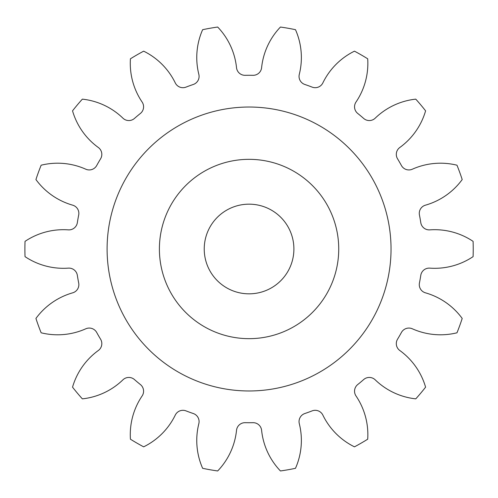<?xml version="1.0" encoding="UTF-8"?>
<svg xmlns="http://www.w3.org/2000/svg" width="498" height="498" viewBox="0 0 498 498"><rect width="100%" height="100%" fill="white"/><g stroke="black" fill="none" stroke-linecap="round" stroke-linejoin="round"><path stroke-width="0.37" stroke-dasharray="2.49 1.87" d="M391.036 249A141.974 141.974 0 0 1 249.062 390.974A141.974 141.974 0 0 1 107.095 249A141.974 141.974 0 0 1 249.062 107.026A141.974 141.974 0 0 1 391.036 249A141.974 141.974 0 0 1 249.062 390.974A141.974 141.974 0 0 1 107.095 249A141.974 141.974 0 0 1 249.062 107.026A141.974 141.974 0 0 1 391.036 249A141.974 141.974 0 0 1 249.062 390.974A141.974 141.974 0 0 1 107.095 249A141.974 141.974 0 0 1 249.062 107.026A141.974 141.974 0 0 1 391.036 249M159.397 249A89.665 89.665 0 0 1 249.062 159.335A89.665 89.665 0 0 1 338.733 249A89.665 89.665 0 0 0 249.062 159.335A89.665 89.665 0 0 0 159.397 249A89.665 89.665 0 0 1 249.062 159.335A89.665 89.665 0 0 1 338.733 249A89.665 89.665 0 0 1 249.062 338.665A89.665 89.665 0 0 1 159.397 249A89.665 89.665 0 0 0 249.062 338.665A89.665 89.665 0 0 0 338.733 249A89.665 89.665 0 0 1 249.062 338.665A89.665 89.665 0 0 1 159.397 249M204.23 249A44.832 44.832 0 0 0 249.062 293.832A44.832 44.832 0 0 0 293.901 249A44.832 44.832 0 0 0 249.062 204.168A44.832 44.832 0 0 0 204.23 249M199.088 76.399A8.516 8.516 0 0 0 198.833 74.327A69.004 69.004 0 0 1 202.636 29.693A224.162 224.162 0 0 1 217.682 27.041A69.004 69.004 0 0 1 236.525 67.678A8.516 8.516 0 0 0 245.19 75.316A173.727 173.727 0 0 1 252.94 75.316A8.516 8.516 0 0 0 261.606 67.678A69.004 69.004 0 0 1 280.449 27.041A224.162 224.162 0 0 1 295.488 29.693A69.004 69.004 0 0 1 299.298 74.327A8.516 8.516 0 0 0 304.826 84.467A173.727 173.727 0 0 1 312.109 87.113A8.516 8.516 0 0 0 322.86 82.905A69.004 69.004 0 0 1 354.47 51.163A224.162 224.162 0 0 1 367.698 58.801A69.004 69.004 0 0 1 356.008 102.04A8.516 8.516 0 0 0 357.738 113.457A173.727 173.727 0 0 1 363.677 118.443A8.516 8.516 0 0 0 375.218 118.163A69.004 69.004 0 0 1 415.774 99.139A224.162 224.162 0 0 1 425.597 110.842A69.004 69.004 0 0 1 399.826 147.483A8.516 8.516 0 0 0 397.541 158.8A173.727 173.727 0 0 1 401.419 165.517A8.516 8.516 0 0 0 412.363 169.196A69.004 69.004 0 0 1 456.977 165.199A224.162 224.162 0 0 1 462.2 179.554A69.004 69.004 0 0 1 425.454 205.17A8.516 8.516 0 0 0 419.44 215.024A173.727 173.727 0 0 1 420.785 222.656A8.516 8.516 0 0 0 429.805 229.864A69.004 69.004 0 0 1 473.1 241.362A224.162 224.162 0 0 1 473.1 256.638A69.004 69.004 0 0 1 429.805 268.136A8.516 8.516 0 0 0 420.785 275.344A173.727 173.727 0 0 1 419.44 282.976A8.516 8.516 0 0 0 425.454 292.83A69.004 69.004 0 0 1 462.2 318.446A224.162 224.162 0 0 1 456.977 332.801A69.004 69.004 0 0 1 412.363 328.805A8.516 8.516 0 0 0 401.419 332.483A173.727 173.727 0 0 1 397.541 339.2A8.516 8.516 0 0 0 399.826 350.517A69.004 69.004 0 0 1 425.597 387.158A224.162 224.162 0 0 1 415.774 398.861A69.004 69.004 0 0 1 375.218 379.837A8.516 8.516 0 0 0 363.677 379.557A173.727 173.727 0 0 1 357.738 384.543A8.516 8.516 0 0 0 356.008 395.96A69.004 69.004 0 0 1 367.698 439.199A224.162 224.162 0 0 1 354.47 446.837A69.004 69.004 0 0 1 322.86 415.095A8.516 8.516 0 0 0 312.109 410.887A173.727 173.727 0 0 1 304.826 413.533A8.516 8.516 0 0 0 299.298 423.674A69.004 69.004 0 0 1 295.488 468.307A224.162 224.162 0 0 1 280.449 470.959A69.004 69.004 0 0 1 261.606 430.322A8.516 8.516 0 0 0 252.94 422.684A173.727 173.727 0 0 1 245.19 422.684A8.516 8.516 0 0 0 236.525 430.322A69.004 69.004 0 0 1 217.682 470.959A224.162 224.162 0 0 1 202.636 468.307A69.004 69.004 0 0 1 198.833 423.674A8.516 8.516 0 0 0 193.305 413.533A173.727 173.727 0 0 1 186.022 410.887A8.516 8.516 0 0 0 175.271 415.095A69.004 69.004 0 0 1 143.661 446.837A224.162 224.162 0 0 1 130.432 439.199A69.004 69.004 0 0 1 142.117 395.96A8.516 8.516 0 0 0 140.392 384.543A173.727 173.727 0 0 1 134.454 379.557A8.516 8.516 0 0 0 122.913 379.837A69.004 69.004 0 0 1 82.357 398.861A224.162 224.162 0 0 1 72.534 387.158A69.004 69.004 0 0 1 98.305 350.517A8.516 8.516 0 0 0 100.59 339.2A173.727 173.727 0 0 1 96.712 332.483A8.516 8.516 0 0 0 85.768 328.805A69.004 69.004 0 0 1 41.153 332.801A224.162 224.162 0 0 1 35.931 318.446A69.004 69.004 0 0 1 72.677 292.83A8.516 8.516 0 0 0 78.69 282.976A173.727 173.727 0 0 1 77.346 275.344A8.516 8.516 0 0 0 68.326 268.136A69.004 69.004 0 0 1 25.031 256.638A224.162 224.162 0 0 1 25.031 241.362A69.004 69.004 0 0 1 68.326 229.864A8.516 8.516 0 0 0 77.346 222.656A173.727 173.727 0 0 1 78.69 215.024A8.516 8.516 0 0 0 72.677 205.17A69.004 69.004 0 0 1 35.931 179.554A224.162 224.162 0 0 1 41.153 165.199A69.004 69.004 0 0 1 85.768 169.196A8.516 8.516 0 0 0 96.712 165.517A173.727 173.727 0 0 1 100.59 158.8A8.516 8.516 0 0 0 98.305 147.483A69.004 69.004 0 0 1 72.534 110.842A224.162 224.162 0 0 1 82.357 99.139A69.004 69.004 0 0 1 122.913 118.163A8.516 8.516 0 0 0 134.454 118.443A173.727 173.727 0 0 1 140.392 113.457A8.516 8.516 0 0 0 142.117 102.04A69.004 69.004 0 0 1 130.432 58.801A224.162 224.162 0 0 1 143.661 51.163A69.004 69.004 0 0 1 175.271 82.905A8.516 8.516 0 0 0 186.022 87.113A173.727 173.727 0 0 1 193.305 84.467A8.516 8.516 0 0 0 199.088 76.399"/><path stroke-width="0.75" d="M338.733 249A89.665 89.665 0 0 0 249.062 159.335A89.665 89.665 0 0 0 159.397 249A89.665 89.665 0 0 0 249.062 338.665A89.665 89.665 0 0 0 338.733 249M107.095 249A141.974 141.974 0 0 0 249.062 390.974A141.974 141.974 0 0 0 391.036 249A141.974 141.974 0 0 0 249.062 107.026A141.974 141.974 0 0 0 107.095 249M204.23 249A44.832 44.832 0 0 0 249.062 293.832A44.832 44.832 0 0 0 293.901 249A44.832 44.832 0 0 0 249.062 204.168A44.832 44.832 0 0 0 204.23 249M198.833 74.327A8.516 8.516 0 0 1 193.305 84.467A173.727 173.727 0 0 0 186.022 87.113A8.516 8.516 0 0 1 175.271 82.905A69.004 69.004 0 0 0 143.661 51.163A224.162 224.162 0 0 0 130.432 58.801A69.004 69.004 0 0 0 142.117 102.04A8.516 8.516 0 0 1 140.392 113.457A173.727 173.727 0 0 0 134.454 118.443A8.516 8.516 0 0 1 122.913 118.163A69.004 69.004 0 0 0 82.357 99.139A224.162 224.162 0 0 0 72.534 110.842A69.004 69.004 0 0 0 98.305 147.483A8.516 8.516 0 0 1 100.59 158.8A173.727 173.727 0 0 0 96.712 165.517A8.516 8.516 0 0 1 85.768 169.196A69.004 69.004 0 0 0 41.153 165.199A224.162 224.162 0 0 0 35.931 179.554A69.004 69.004 0 0 0 72.677 205.17A8.516 8.516 0 0 1 78.69 215.024A173.727 173.727 0 0 0 77.346 222.656A8.516 8.516 0 0 1 68.326 229.864A69.004 69.004 0 0 0 25.031 241.362A224.162 224.162 0 0 0 25.031 256.638A69.004 69.004 0 0 0 68.326 268.136A8.516 8.516 0 0 1 77.346 275.344A173.727 173.727 0 0 0 78.69 282.976A8.516 8.516 0 0 1 72.677 292.83A69.004 69.004 0 0 0 35.931 318.446A224.162 224.162 0 0 0 41.153 332.801A69.004 69.004 0 0 0 85.768 328.805A8.516 8.516 0 0 1 96.712 332.483A173.727 173.727 0 0 0 100.59 339.2A8.516 8.516 0 0 1 98.305 350.517A69.004 69.004 0 0 0 72.534 387.158A224.162 224.162 0 0 0 82.357 398.861A69.004 69.004 0 0 0 122.913 379.837A8.516 8.516 0 0 1 134.454 379.557A173.727 173.727 0 0 0 140.392 384.543A8.516 8.516 0 0 1 142.117 395.96A69.004 69.004 0 0 0 130.432 439.199A224.162 224.162 0 0 0 143.661 446.837A69.004 69.004 0 0 0 175.271 415.095A8.516 8.516 0 0 1 186.022 410.887A173.727 173.727 0 0 0 193.305 413.533A8.516 8.516 0 0 1 198.833 423.674A69.004 69.004 0 0 0 202.636 468.307A224.162 224.162 0 0 0 217.682 470.959A69.004 69.004 0 0 0 236.525 430.322A8.516 8.516 0 0 1 245.19 422.684A173.727 173.727 0 0 0 252.94 422.684A8.516 8.516 0 0 1 261.606 430.322A69.004 69.004 0 0 0 280.449 470.959A224.162 224.162 0 0 0 295.488 468.307A69.004 69.004 0 0 0 299.298 423.674A8.516 8.516 0 0 1 304.826 413.533A173.727 173.727 0 0 0 312.109 410.887A8.516 8.516 0 0 1 322.86 415.095A69.004 69.004 0 0 0 354.47 446.837A224.162 224.162 0 0 0 367.698 439.199A69.004 69.004 0 0 0 356.008 395.96A8.516 8.516 0 0 1 357.738 384.543A173.727 173.727 0 0 0 363.677 379.557A8.516 8.516 0 0 1 375.218 379.837A69.004 69.004 0 0 0 415.774 398.861A224.162 224.162 0 0 0 425.597 387.158A69.004 69.004 0 0 0 399.826 350.517A8.516 8.516 0 0 1 397.541 339.2A173.727 173.727 0 0 0 401.419 332.483A8.516 8.516 0 0 1 412.363 328.805A69.004 69.004 0 0 0 456.977 332.801A224.162 224.162 0 0 0 462.2 318.446A69.004 69.004 0 0 0 425.454 292.83A8.516 8.516 0 0 1 419.44 282.976A173.727 173.727 0 0 0 420.785 275.344A8.516 8.516 0 0 1 429.805 268.136A69.004 69.004 0 0 0 473.1 256.638A224.162 224.162 0 0 0 473.1 241.362A69.004 69.004 0 0 0 429.805 229.864A8.516 8.516 0 0 1 420.785 222.656A173.727 173.727 0 0 0 419.44 215.024A8.516 8.516 0 0 1 425.454 205.17A69.004 69.004 0 0 0 462.2 179.554A224.162 224.162 0 0 0 456.977 165.199A69.004 69.004 0 0 0 412.363 169.196A8.516 8.516 0 0 1 401.419 165.517A173.727 173.727 0 0 0 397.541 158.8A8.516 8.516 0 0 1 399.826 147.483A69.004 69.004 0 0 0 425.597 110.842A224.162 224.162 0 0 0 415.774 99.139A69.004 69.004 0 0 0 375.218 118.163A8.516 8.516 0 0 1 363.677 118.443A173.727 173.727 0 0 0 357.738 113.457A8.516 8.516 0 0 1 356.008 102.04A69.004 69.004 0 0 0 367.698 58.801A224.162 224.162 0 0 0 354.47 51.163A69.004 69.004 0 0 0 322.86 82.905A8.516 8.516 0 0 1 312.109 87.113A173.727 173.727 0 0 0 304.826 84.467A8.516 8.516 0 0 1 299.298 74.327A69.004 69.004 0 0 0 295.488 29.693A224.162 224.162 0 0 0 280.449 27.041A69.004 69.004 0 0 0 261.606 67.678A8.516 8.516 0 0 1 252.94 75.316A173.727 173.727 0 0 0 245.19 75.316A8.516 8.516 0 0 1 236.525 67.678A69.004 69.004 0 0 0 217.682 27.041A224.162 224.162 0 0 0 202.636 29.693A69.004 69.004 0 0 0 198.833 74.327"/></g></svg>
